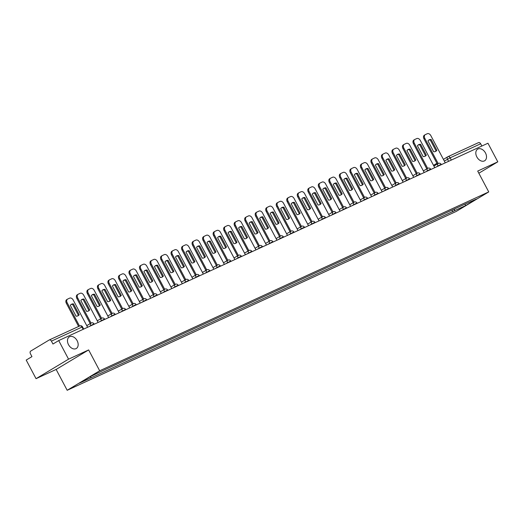 <?xml version="1.0" encoding="UTF-8"?>
<svg xmlns="http://www.w3.org/2000/svg" width="524" height="524" viewBox="0 0 524 524"><rect width="100%" height="100%" fill="white"/><g stroke="black" fill="none" stroke-linecap="round" stroke-linejoin="round"><path stroke-width="0.79" d="M476.847 156.938A6.779 4.736 -121 0 1 477.672 149.143A6.779 4.736 -121 0 1 485.479 152.969A6.779 4.736 -121 0 1 484.654 160.77A6.779 4.736 -121 0 1 476.847 156.938M68.5 344.661A6.779 4.736 -121 0 1 69.325 336.866A6.779 4.736 -121 0 1 77.133 340.692A6.779 4.736 -121 0 1 76.301 348.493A6.779 4.736 -121 0 1 68.5 344.661M68.552 359.169L36.051 378.675L56.14 369.44L67.177 390.288L456.24 211.427L488.741 191.915L99.678 370.776L88.641 349.927L68.552 359.169L58.701 340.567L487.949 143.229L497.8 161.831L477.705 171.073L488.741 191.915M36.051 378.675L26.2 360.073L31.951 356.621L30.418 353.726A2.116 1.513 -114.7 0 1 30.726 351.073L49.125 340.03A2.116 1.513 -114.7 0 1 49.23 339.978L79.772 325.935A2.116 1.513 65.3 0 1 81.96 327.081L51.411 341.124A2.116 1.513 -114.7 0 0 49.23 339.978M448.046 156.643L478.373 142.698A2.116 1.513 65.3 0 1 478.478 142.646A2.116 1.513 65.3 0 1 480.665 143.786L450.116 157.829L444.339 161.11M481.851 146.032L480.665 143.786M478.844 173.215L497.8 161.831M51.411 341.124L52.95 344.019L58.701 340.567M90.835 376.356L90.645 377.981L79.32 383.188L90.239 376.632L103.097 370.507L466.805 203.305L476.604 199.015L465.685 205.572L454.354 210.779L454.57 208.925M90.645 377.981L454.354 210.779M67.177 390.288L99.678 370.776M56.14 369.44L88.641 349.927M451.989 210.117L452.828 211.696M464.958 204.15L465.685 205.572M79.209 314.714A6.622 4.624 -121 0 1 78.168 315.703A6.622 4.624 -121 0 1 76.039 316.168L70.308 305.341A6.622 4.624 -121 0 1 71.349 304.352A6.622 4.624 -121 0 1 73.478 303.887L79.209 314.714L78.364 315.219A6.622 4.624 -121 0 1 77.722 315.926M78.364 315.219L72.633 304.392A6.622 4.624 -121 0 0 70.95 304.641M78.62 326.465L66.338 303.272A3.177 2.22 -121 0 1 66.725 299.617A3.177 2.22 -121 0 1 66.876 299.531M87.619 327.271L73.183 300.003A3.177 2.22 59 0 0 69.672 298.13L67.72 299.027A3.177 2.22 59 0 0 67.57 299.106A3.177 2.22 59 0 0 67.183 302.761L66.338 303.272M79.51 326.052L67.183 302.761M73.478 303.887L72.633 304.392M89.728 309.881A6.622 4.624 -121 0 1 88.687 310.87A6.622 4.624 -121 0 1 86.558 311.335L80.827 300.507A6.622 4.624 -121 0 1 81.868 299.518A6.622 4.624 -121 0 1 83.997 299.053L89.728 309.881L88.883 310.385A6.622 4.624 -121 0 1 88.242 311.092M88.883 310.385L83.152 299.558A6.622 4.624 -121 0 0 81.469 299.8M90.187 323.609L76.851 298.431A3.177 2.22 -121 0 1 77.244 294.776A3.177 2.22 -121 0 1 77.395 294.698M98.139 322.437L83.702 295.169A3.177 2.22 59 0 0 80.192 293.289L78.24 294.193A3.177 2.22 59 0 0 78.089 294.272A3.177 2.22 59 0 0 77.703 297.927L76.851 298.431M91.032 323.105L77.703 297.927M83.997 299.053L83.152 299.558M100.248 305.04A6.622 4.624 -121 0 1 99.206 306.036A6.622 4.624 -121 0 1 97.078 306.501L91.346 295.674A6.622 4.624 -121 0 1 92.388 294.678A6.622 4.624 -121 0 1 94.517 294.213L100.248 305.04L99.403 305.551A6.622 4.624 -121 0 1 98.761 306.252M99.403 305.551L93.672 294.724A6.622 4.624 -121 0 0 91.988 294.966M100.706 318.775L87.37 293.597A3.177 2.22 -121 0 1 87.763 289.942A3.177 2.22 -121 0 1 87.914 289.864M108.658 317.603L94.222 290.329A3.177 2.22 59 0 0 90.711 288.455L88.759 289.353A3.177 2.22 59 0 0 88.608 289.438A3.177 2.22 59 0 0 88.215 293.093L87.37 293.597M101.551 318.271L88.215 293.093M94.517 294.213L93.672 294.724M110.767 300.206A6.622 4.624 -121 0 1 109.726 301.195A6.622 4.624 -121 0 1 107.597 301.66L101.866 290.833A6.622 4.624 -121 0 1 102.907 289.844A6.622 4.624 -121 0 1 105.036 289.379L110.767 300.206L109.922 300.711A6.622 4.624 -121 0 1 109.28 301.418M109.922 300.711L104.191 289.883A6.622 4.624 -121 0 0 102.508 290.132M111.226 313.942L97.89 288.763A3.177 2.22 -121 0 1 98.276 285.108A3.177 2.22 -121 0 1 98.427 285.03M119.177 312.762L104.741 285.495A3.177 2.22 59 0 0 101.23 283.622L99.278 284.519A3.177 2.22 59 0 0 99.121 284.598A3.177 2.22 59 0 0 98.735 288.252L97.89 288.763M112.07 313.431L98.735 288.252M105.036 289.379L104.191 289.883M121.286 295.372A6.622 4.624 -121 0 1 120.245 296.361A6.622 4.624 -121 0 1 118.116 296.826L112.385 285.999A6.622 4.624 -121 0 1 113.426 285.01A6.622 4.624 -121 0 1 115.555 284.545L121.286 295.372L120.441 295.877A6.622 4.624 -121 0 1 119.8 296.584M120.441 295.877L114.71 285.049A6.622 4.624 -121 0 0 113.027 285.292M121.745 309.108L108.409 283.923A3.177 2.22 -121 0 1 108.796 280.268A3.177 2.22 -121 0 1 108.946 280.189M129.697 307.929L115.254 280.661A3.177 2.22 59 0 0 111.75 278.788L109.791 279.685A3.177 2.22 59 0 0 109.64 279.764A3.177 2.22 59 0 0 109.254 283.418L108.409 283.923M122.59 308.597L109.254 283.418M115.555 284.545L114.71 285.049M131.806 290.532A6.622 4.624 -121 0 1 130.764 291.527A6.622 4.624 -121 0 1 128.635 291.992L122.904 281.165A6.622 4.624 -121 0 1 123.946 280.176A6.622 4.624 -121 0 1 126.074 279.705L131.806 290.532L130.961 291.043A6.622 4.624 -121 0 1 130.319 291.75M130.961 291.043L125.229 280.216A6.622 4.624 -121 0 0 123.546 280.458M132.264 304.267L118.928 279.089A3.177 2.22 -121 0 1 119.315 275.434A3.177 2.22 -121 0 1 119.465 275.355M140.216 303.095L125.773 275.821A3.177 2.22 59 0 0 122.269 273.947L120.31 274.851A3.177 2.22 59 0 0 120.16 274.93A3.177 2.22 59 0 0 119.773 278.585L118.928 279.089M133.109 303.763L119.773 278.585M126.074 279.705L125.229 280.216M142.325 285.698A6.622 4.624 -121 0 1 141.277 286.694A6.622 4.624 -121 0 1 139.155 287.159L133.423 276.331A6.622 4.624 -121 0 1 134.465 275.336A6.622 4.624 -121 0 1 136.594 274.871L142.325 285.698L141.48 286.209A6.622 4.624 -121 0 1 140.838 286.91M141.48 286.209L135.749 275.382A6.622 4.624 -121 0 0 134.059 275.624M142.783 299.433L129.448 274.255A3.177 2.22 -121 0 1 129.834 270.6A3.177 2.22 -121 0 1 129.985 270.522M150.735 298.254L136.292 270.987A3.177 2.22 59 0 0 132.788 269.113L130.83 270.011A3.177 2.22 59 0 0 130.679 270.089A3.177 2.22 59 0 0 130.293 273.744L129.448 274.255M143.628 298.929L130.293 273.744M136.594 274.871L135.749 275.382M152.844 280.864A6.622 4.624 -121 0 1 151.796 281.853A6.622 4.624 -121 0 1 149.674 282.318L143.943 271.491A6.622 4.624 -121 0 1 144.984 270.502A6.622 4.624 -121 0 1 147.106 270.037L152.844 280.864L151.999 281.368A6.622 4.624 -121 0 1 151.357 282.076M151.999 281.368L146.262 270.541A6.622 4.624 -121 0 0 144.578 270.79M153.296 294.599L139.967 269.421A3.177 2.22 -121 0 1 140.353 265.766A3.177 2.22 -121 0 1 140.504 265.681M161.254 293.42L146.812 266.153A3.177 2.22 59 0 0 143.307 264.279L141.349 265.177A3.177 2.22 59 0 0 141.198 265.255A3.177 2.22 59 0 0 140.812 268.91L139.967 269.421M154.141 294.088L140.812 268.91M147.106 270.037L146.262 270.541M163.364 276.03A6.622 4.624 -121 0 1 162.316 277.019A6.622 4.624 -121 0 1 160.193 277.484L154.462 266.657A6.622 4.624 -121 0 1 155.504 265.668A6.622 4.624 -121 0 1 157.626 265.203L163.364 276.03L162.519 276.534A6.622 4.624 -121 0 1 161.877 277.242M162.519 276.534L156.781 265.707A6.622 4.624 -121 0 0 155.097 265.95M163.816 289.759L150.486 264.581A3.177 2.22 -121 0 1 150.873 260.926A3.177 2.22 -121 0 1 151.023 260.847M171.774 288.586L157.331 261.319A3.177 2.22 59 0 0 153.827 259.446L151.868 260.343A3.177 2.22 59 0 0 151.718 260.421A3.177 2.22 59 0 0 151.331 264.076L150.486 264.581M164.66 289.255L151.331 264.076M157.626 265.203L156.781 265.707M173.883 271.19A6.622 4.624 -121 0 1 172.835 272.185A6.622 4.624 -121 0 1 170.713 272.65L164.975 261.823A6.622 4.624 -121 0 1 166.023 260.828A6.622 4.624 -121 0 1 168.145 260.363L173.883 271.19L173.038 271.701A6.622 4.624 -121 0 1 172.396 272.408M173.038 271.701L167.3 260.873A6.622 4.624 -121 0 0 165.617 261.116M174.335 284.925L161.006 259.747A3.177 2.22 -121 0 1 161.392 256.092A3.177 2.22 -121 0 1 161.543 256.013M182.287 283.753L167.85 256.478A3.177 2.22 59 0 0 164.346 254.605L162.388 255.502A3.177 2.22 59 0 0 162.237 255.588A3.177 2.22 59 0 0 161.851 259.242L161.006 259.747M175.18 284.421L161.851 259.242M168.145 260.363L167.3 260.873M184.396 266.356A6.622 4.624 -121 0 1 183.354 267.345A6.622 4.624 -121 0 1 181.232 267.816L175.494 256.989A6.622 4.624 -121 0 1 176.542 255.994A6.622 4.624 -121 0 1 178.664 255.529L184.396 266.356L183.551 266.867A6.622 4.624 -121 0 1 182.915 267.567M183.551 266.867L177.819 256.039A6.622 4.624 -121 0 0 176.136 256.282M184.854 280.091L171.525 254.913A3.177 2.22 -121 0 1 171.911 251.258A3.177 2.22 -121 0 1 172.062 251.179M192.806 278.912L178.37 251.644A3.177 2.22 59 0 0 174.865 249.771L172.907 250.668A3.177 2.22 59 0 0 172.756 250.747A3.177 2.22 59 0 0 172.37 254.402L171.525 254.913M185.699 279.58L172.37 254.402M178.664 255.529L177.819 256.039M194.915 261.522A6.622 4.624 -121 0 1 193.873 262.511A6.622 4.624 -121 0 1 191.751 262.976L186.013 252.149A6.622 4.624 -121 0 1 187.061 251.16A6.622 4.624 -121 0 1 189.184 250.695L194.915 261.522L194.07 262.026A6.622 4.624 -121 0 1 193.435 262.734M194.07 262.026L188.339 251.199A6.622 4.624 -121 0 0 186.655 251.448M195.373 275.257L182.044 250.072A3.177 2.22 -121 0 1 182.431 246.424A3.177 2.22 -121 0 1 182.581 246.339M203.325 274.078L188.889 246.811A3.177 2.22 59 0 0 185.378 244.937L183.426 245.835A3.177 2.22 59 0 0 183.276 245.913A3.177 2.22 59 0 0 182.889 249.568L182.044 250.072M196.218 274.746L182.889 249.568M189.184 250.695L188.339 251.199M205.434 256.688A6.622 4.624 -121 0 1 204.393 257.677A6.622 4.624 -121 0 1 202.264 258.142L196.533 247.315A6.622 4.624 -121 0 1 197.581 246.326A6.622 4.624 -121 0 1 199.703 245.861L205.434 256.688L204.589 257.192A6.622 4.624 -121 0 1 203.954 257.9M204.589 257.192L198.858 246.365A6.622 4.624 -121 0 0 197.175 246.608M205.893 270.417L192.563 245.239A3.177 2.22 -121 0 1 192.95 241.584A3.177 2.22 -121 0 1 193.101 241.505M213.844 269.244L199.408 241.977A3.177 2.22 59 0 0 195.897 240.097L193.946 241.001A3.177 2.22 59 0 0 193.795 241.079A3.177 2.22 59 0 0 193.408 244.734L192.563 245.239M206.738 269.912L193.408 244.734M199.703 245.861L198.858 246.365M215.953 251.847A6.622 4.624 -121 0 1 214.912 252.843A6.622 4.624 -121 0 1 212.783 253.308L207.052 242.481A6.622 4.624 -121 0 1 208.094 241.485A6.622 4.624 -121 0 1 210.222 241.02L215.953 251.847L215.109 252.358A6.622 4.624 -121 0 1 214.467 253.059M215.109 252.358L209.377 241.531A6.622 4.624 -121 0 0 207.694 241.774M216.412 265.583L203.083 240.405A3.177 2.22 -121 0 1 203.469 236.75A3.177 2.22 -121 0 1 203.62 236.671M224.364 264.41L209.928 237.136A3.177 2.22 59 0 0 206.417 235.263L204.465 236.16A3.177 2.22 59 0 0 204.314 236.245A3.177 2.22 59 0 0 203.928 239.894L203.083 240.405M217.257 265.079L203.928 239.894M210.222 241.02L209.377 241.531M226.473 247.014A6.622 4.624 -121 0 1 225.431 248.003A6.622 4.624 -121 0 1 223.303 248.468L217.571 237.641A6.622 4.624 -121 0 1 218.613 236.652A6.622 4.624 -121 0 1 220.742 236.186L226.473 247.014L225.628 247.518A6.622 4.624 -121 0 1 224.986 248.225M225.628 247.518L219.897 236.691A6.622 4.624 -121 0 0 218.213 236.94M226.931 260.749L213.602 235.571A3.177 2.22 -121 0 1 213.988 231.916A3.177 2.22 -121 0 1 214.139 231.837M234.883 259.57L220.447 232.302A3.177 2.22 59 0 0 216.936 230.429L214.984 231.326A3.177 2.22 59 0 0 214.833 231.405A3.177 2.22 59 0 0 214.447 235.06L213.602 235.571M227.776 260.238L214.447 235.06M220.742 236.186L219.897 236.691M236.992 242.18A6.622 4.624 -121 0 1 235.951 243.169A6.622 4.624 -121 0 1 233.822 243.634L228.091 232.807A6.622 4.624 -121 0 1 229.132 231.818A6.622 4.624 -121 0 1 231.261 231.353L236.992 242.18L236.147 242.684A6.622 4.624 -121 0 1 235.505 243.391M236.147 242.684L230.416 231.857A6.622 4.624 -121 0 0 228.733 232.099M237.451 255.915L224.121 230.73A3.177 2.22 -121 0 1 224.508 227.075A3.177 2.22 -121 0 1 224.658 226.997M245.402 254.736L230.966 227.468A3.177 2.22 59 0 0 227.455 225.595L225.503 226.492A3.177 2.22 59 0 0 225.353 226.571A3.177 2.22 59 0 0 224.966 230.226L224.121 230.73M238.296 255.404L224.966 230.226M231.261 231.353L230.416 231.857M247.511 237.339A6.622 4.624 -121 0 1 246.47 238.335A6.622 4.624 -121 0 1 244.341 238.8L238.61 227.973A6.622 4.624 -121 0 1 239.651 226.984A6.622 4.624 -121 0 1 241.78 226.512L247.511 237.339L246.666 237.85A6.622 4.624 -121 0 1 246.025 238.558M246.666 237.85L240.935 227.023A6.622 4.624 -121 0 0 239.252 227.265M247.97 251.075L234.634 225.896A3.177 2.22 -121 0 1 235.027 222.242A3.177 2.22 -121 0 1 235.178 222.163M255.922 249.902L241.485 222.628A3.177 2.22 59 0 0 237.975 220.755L236.023 221.659A3.177 2.22 59 0 0 235.872 221.737A3.177 2.22 59 0 0 235.479 225.392L234.634 225.896M248.815 250.57L235.479 225.392M241.78 226.512L240.935 227.023M258.031 232.505A6.622 4.624 -121 0 1 256.989 233.501A6.622 4.624 -121 0 1 254.861 233.966L249.129 223.139A6.622 4.624 -121 0 1 250.171 222.143A6.622 4.624 -121 0 1 252.299 221.678L258.031 232.505L257.186 233.016A6.622 4.624 -121 0 1 256.544 233.717M257.186 233.016L251.454 222.189A6.622 4.624 -121 0 0 249.771 222.431M258.489 246.241L245.153 221.062A3.177 2.22 -121 0 1 245.54 217.408A3.177 2.22 -121 0 1 245.697 217.329M266.441 245.062L252.005 217.794A3.177 2.22 59 0 0 248.494 215.921L246.542 216.818A3.177 2.22 59 0 0 246.391 216.897A3.177 2.22 59 0 0 245.998 220.552L245.153 221.062M259.334 245.736L245.998 220.552M252.299 221.678L251.454 222.189M268.55 227.671A6.622 4.624 -121 0 1 267.509 228.661A6.622 4.624 -121 0 1 265.38 229.126L259.649 218.298A6.622 4.624 -121 0 1 260.69 217.309A6.622 4.624 -121 0 1 262.819 216.844L268.55 227.671L267.705 228.176A6.622 4.624 -121 0 1 267.063 228.883M267.705 228.176L261.974 217.349A6.622 4.624 -121 0 0 260.29 217.598M269.009 241.407L255.673 216.229A3.177 2.22 -121 0 1 256.059 212.574A3.177 2.22 -121 0 1 256.21 212.489M276.96 240.228L262.524 212.96A3.177 2.22 59 0 0 259.013 211.087L257.055 211.984A3.177 2.22 59 0 0 256.904 212.063A3.177 2.22 59 0 0 256.518 215.718L255.673 216.229M269.853 240.896L256.518 215.718M262.819 216.844L261.974 217.349M279.069 222.838A6.622 4.624 -121 0 1 278.028 223.827A6.622 4.624 -121 0 1 275.899 224.292L270.168 213.464A6.622 4.624 -121 0 1 271.209 212.475A6.622 4.624 -121 0 1 273.338 212.01L279.069 222.838L278.224 223.342A6.622 4.624 -121 0 1 277.582 224.049M278.224 223.342L272.493 212.515A6.622 4.624 -121 0 0 270.81 212.757M279.528 236.566L266.192 211.388A3.177 2.22 -121 0 1 266.578 207.733A3.177 2.22 -121 0 1 266.729 207.655M287.479 235.394L273.037 208.126A3.177 2.22 59 0 0 269.533 206.246L267.574 207.15A3.177 2.22 59 0 0 267.423 207.229A3.177 2.22 59 0 0 267.037 210.884L266.192 211.388M280.373 236.062L267.037 210.884M273.338 212.01L272.493 212.515M289.589 217.997A6.622 4.624 -121 0 1 288.541 218.993A6.622 4.624 -121 0 1 286.418 219.458L280.687 208.631A6.622 4.624 -121 0 1 281.729 207.635A6.622 4.624 -121 0 1 283.857 207.17L289.589 217.997L288.744 218.508A6.622 4.624 -121 0 1 288.102 219.209M288.744 218.508L283.012 207.681A6.622 4.624 -121 0 0 281.322 207.923M290.047 231.732L276.711 206.554A3.177 2.22 -121 0 1 277.098 202.899A3.177 2.22 -121 0 1 277.248 202.821M297.999 230.56L283.556 203.286A3.177 2.22 59 0 0 280.052 201.412L278.093 202.31A3.177 2.22 59 0 0 277.943 202.395A3.177 2.22 59 0 0 277.556 206.05L276.711 206.554M290.892 231.228L277.556 206.05M283.857 207.17L283.012 207.681M300.108 213.163A6.622 4.624 -121 0 1 299.06 214.152A6.622 4.624 -121 0 1 296.938 214.624L291.206 203.79A6.622 4.624 -121 0 1 292.248 202.801A6.622 4.624 -121 0 1 294.37 202.336L300.108 213.163L299.263 213.674A6.622 4.624 -121 0 1 298.621 214.375M299.263 213.674L293.525 202.847A6.622 4.624 -121 0 0 291.842 203.089M300.56 226.899L287.231 201.72A3.177 2.22 -121 0 1 287.617 198.065A3.177 2.22 -121 0 1 287.768 197.987M308.518 225.72L294.075 198.452A3.177 2.22 59 0 0 290.571 196.579L288.613 197.476A3.177 2.22 59 0 0 288.462 197.555A3.177 2.22 59 0 0 288.076 201.209L287.231 201.72M301.411 226.388L288.076 201.209M294.37 202.336L293.525 202.847M310.627 208.329A6.622 4.624 -121 0 1 309.579 209.318A6.622 4.624 -121 0 1 307.457 209.783L301.726 198.956A6.622 4.624 -121 0 1 302.767 197.967A6.622 4.624 -121 0 1 304.889 197.502L310.627 208.329L309.782 208.834A6.622 4.624 -121 0 1 309.14 209.541M309.782 208.834L304.044 198.007A6.622 4.624 -121 0 0 302.361 198.255M311.079 222.065L297.75 196.88A3.177 2.22 -121 0 1 298.136 193.225A3.177 2.22 -121 0 1 298.287 193.146M319.037 220.886L304.595 193.618A3.177 2.22 59 0 0 301.09 191.745L299.132 192.642A3.177 2.22 59 0 0 298.981 192.721A3.177 2.22 59 0 0 298.595 196.376L297.75 196.88M311.924 221.554L298.595 196.376M304.889 197.502L304.044 198.007M321.147 203.495A6.622 4.624 -121 0 1 320.099 204.484A6.622 4.624 -121 0 1 317.976 204.95L312.245 194.122A6.622 4.624 -121 0 1 313.287 193.133A6.622 4.624 -121 0 1 315.409 192.668L321.147 203.495L320.302 204A6.622 4.624 -121 0 1 319.66 204.707M320.302 204L314.564 193.173A6.622 4.624 -121 0 0 312.88 193.415M321.598 217.224L308.269 192.046A3.177 2.22 -121 0 1 308.656 188.391A3.177 2.22 -121 0 1 308.806 188.312M329.55 216.052L315.114 188.784A3.177 2.22 59 0 0 311.61 186.904L309.651 187.808A3.177 2.22 59 0 0 309.501 187.887A3.177 2.22 59 0 0 309.114 191.542L308.269 192.046M322.443 216.72L309.114 191.542M315.409 192.668L314.564 193.173M331.659 198.655A6.622 4.624 -121 0 1 330.618 199.651A6.622 4.624 -121 0 1 328.496 200.116L322.758 189.288A6.622 4.624 -121 0 1 323.806 188.293A6.622 4.624 -121 0 1 325.928 187.828L331.659 198.655L330.814 199.166A6.622 4.624 -121 0 1 330.179 199.867M330.814 199.166L325.083 188.339A6.622 4.624 -121 0 0 323.4 188.581M332.118 212.39L318.788 187.212A3.177 2.22 -121 0 1 319.175 183.557A3.177 2.22 -121 0 1 319.326 183.479M340.069 211.211L325.633 183.944A3.177 2.22 59 0 0 322.129 182.07L320.171 182.968A3.177 2.22 59 0 0 320.02 183.053A3.177 2.22 59 0 0 319.633 186.701L318.788 187.212M332.963 211.886L319.633 186.701M325.928 187.828L325.083 188.339M342.179 193.821A6.622 4.624 -121 0 1 341.137 194.81A6.622 4.624 -121 0 1 339.015 195.275L333.277 184.448A6.622 4.624 -121 0 1 334.325 183.459A6.622 4.624 -121 0 1 336.447 182.994L342.179 193.821L341.334 194.325A6.622 4.624 -121 0 1 340.698 195.033M341.334 194.325L335.602 183.498A6.622 4.624 -121 0 0 333.919 183.747M342.637 207.556L329.308 182.378A3.177 2.22 -121 0 1 329.694 178.723A3.177 2.22 -121 0 1 329.845 178.645M350.589 206.377L336.153 179.11A3.177 2.22 59 0 0 332.648 177.236L330.69 178.134A3.177 2.22 59 0 0 330.539 178.212A3.177 2.22 59 0 0 330.153 181.867L329.308 182.378M343.482 207.046L330.153 181.867M336.447 182.994L335.602 183.498M352.698 188.987A6.622 4.624 -121 0 1 351.656 189.976A6.622 4.624 -121 0 1 349.534 190.441L343.796 179.614A6.622 4.624 -121 0 1 344.844 178.625A6.622 4.624 -121 0 1 346.967 178.16L352.698 188.987L351.853 189.492A6.622 4.624 -121 0 1 351.218 190.199M351.853 189.492L346.122 178.664A6.622 4.624 -121 0 0 344.438 178.907M353.156 202.722L339.827 177.538A3.177 2.22 -121 0 1 340.214 173.883A3.177 2.22 -121 0 1 340.364 173.804M361.108 201.543L346.672 174.276A3.177 2.22 59 0 0 343.161 172.403L341.209 173.3A3.177 2.22 59 0 0 341.059 173.379A3.177 2.22 59 0 0 340.672 177.033L339.827 177.538M354.001 202.212L340.672 177.033M346.967 178.16L346.122 178.664M363.217 184.147A6.622 4.624 -121 0 1 362.176 185.142A6.622 4.624 -121 0 1 360.047 185.607L354.316 174.78A6.622 4.624 -121 0 1 355.364 173.791A6.622 4.624 -121 0 1 357.486 173.32L363.217 184.147L362.372 184.658A6.622 4.624 -121 0 1 361.737 185.365M362.372 184.658L356.641 173.83A6.622 4.624 -121 0 0 354.958 174.073M363.676 197.882L350.346 172.704A3.177 2.22 -121 0 1 350.733 169.049A3.177 2.22 -121 0 1 350.884 168.97M371.627 196.71L357.191 169.435A3.177 2.22 59 0 0 353.68 167.562L351.728 168.466A3.177 2.22 59 0 0 351.578 168.545A3.177 2.22 59 0 0 351.191 172.2L350.346 172.704M364.521 197.378L351.191 172.2M357.486 173.32L356.641 173.83M373.736 179.313A6.622 4.624 -121 0 1 372.695 180.308A6.622 4.624 -121 0 1 370.566 180.773L364.835 169.946A6.622 4.624 -121 0 1 365.876 168.951A6.622 4.624 -121 0 1 368.005 168.486L373.736 179.313L372.892 179.824A6.622 4.624 -121 0 1 372.25 180.525M372.892 179.824L367.16 168.997A6.622 4.624 -121 0 0 365.477 169.239M374.195 193.048L360.866 167.87A3.177 2.22 -121 0 1 361.252 164.215A3.177 2.22 -121 0 1 361.403 164.136M382.147 191.869L367.71 164.602A3.177 2.22 59 0 0 364.2 162.728L362.248 163.626A3.177 2.22 59 0 0 362.097 163.704A3.177 2.22 59 0 0 361.711 167.359L360.866 167.87M375.04 192.544L361.711 167.359M368.005 168.486L367.16 168.997M384.256 174.479A6.622 4.624 -121 0 1 383.214 175.468A6.622 4.624 -121 0 1 381.086 175.933L375.354 165.106A6.622 4.624 -121 0 1 376.396 164.117A6.622 4.624 -121 0 1 378.524 163.652L384.256 174.479L383.411 174.983A6.622 4.624 -121 0 1 382.769 175.691M383.411 174.983L377.68 164.156A6.622 4.624 -121 0 0 375.996 164.405M384.714 188.214L371.385 163.036A3.177 2.22 -121 0 1 371.771 159.381A3.177 2.22 -121 0 1 371.922 159.296M392.666 187.035L378.23 159.768A3.177 2.22 59 0 0 374.719 157.894L372.767 158.792A3.177 2.22 59 0 0 372.616 158.87A3.177 2.22 59 0 0 372.23 162.525L371.385 163.036M385.559 187.703L372.23 162.525M378.524 163.652L377.68 164.156M394.775 169.645A6.622 4.624 -121 0 1 393.734 170.634A6.622 4.624 -121 0 1 391.605 171.099L385.874 160.272A6.622 4.624 -121 0 1 386.915 159.283A6.622 4.624 -121 0 1 389.044 158.818L394.775 169.645L393.93 170.149A6.622 4.624 -121 0 1 393.288 170.857M393.93 170.149L388.199 159.322A6.622 4.624 -121 0 0 386.516 159.565M395.234 183.374L381.898 158.196A3.177 2.22 -121 0 1 382.291 154.541A3.177 2.22 -121 0 1 382.441 154.462M403.185 182.201L388.749 154.934A3.177 2.22 59 0 0 385.238 153.054L383.286 153.958A3.177 2.22 59 0 0 383.136 154.036A3.177 2.22 59 0 0 382.743 157.691L381.898 158.196M396.079 182.869L382.743 157.691M389.044 158.818L388.199 159.322M405.294 164.805A6.622 4.624 -121 0 1 404.253 165.8A6.622 4.624 -121 0 1 402.124 166.265L396.393 155.438A6.622 4.624 -121 0 1 397.434 154.442A6.622 4.624 -121 0 1 399.563 153.977L405.294 164.805L404.449 165.315A6.622 4.624 -121 0 1 403.808 166.016M404.449 165.315L398.718 154.488A6.622 4.624 -121 0 0 397.035 154.731M405.753 178.54L392.417 153.362A3.177 2.22 -121 0 1 392.81 149.707A3.177 2.22 -121 0 1 392.961 149.628M413.705 177.367L399.268 150.093A3.177 2.22 59 0 0 395.758 148.22L393.806 149.117A3.177 2.22 59 0 0 393.655 149.202A3.177 2.22 59 0 0 393.262 152.857L392.417 153.362M406.598 178.036L393.262 152.857M399.563 153.977L398.718 154.488M415.814 159.971A6.622 4.624 -121 0 1 414.772 160.96A6.622 4.624 -121 0 1 412.643 161.425L406.912 150.598A6.622 4.624 -121 0 1 407.954 149.609A6.622 4.624 -121 0 1 410.082 149.143L415.814 159.971L414.969 160.482A6.622 4.624 -121 0 1 414.327 161.182M414.969 160.482L409.237 149.648A6.622 4.624 -121 0 0 407.554 149.897M416.272 173.706L402.936 148.528A3.177 2.22 -121 0 1 403.323 144.873A3.177 2.22 -121 0 1 403.473 144.794M424.224 172.527L409.788 145.259A3.177 2.22 59 0 0 406.277 143.386L404.318 144.283A3.177 2.22 59 0 0 404.168 144.362A3.177 2.22 59 0 0 403.781 148.017L402.936 148.528M417.117 173.195L403.781 148.017M410.082 149.143L409.237 149.648M426.333 155.137A6.622 4.624 -121 0 1 425.291 156.126A6.622 4.624 -121 0 1 423.163 156.591L417.431 145.764A6.622 4.624 -121 0 1 418.473 144.775A6.622 4.624 -121 0 1 420.602 144.31L426.333 155.137L425.488 155.641A6.622 4.624 -121 0 1 424.846 156.349M425.488 155.641L419.757 144.814A6.622 4.624 -121 0 0 418.073 145.063M426.791 168.872L413.456 143.687A3.177 2.22 -121 0 1 413.842 140.032A3.177 2.22 -121 0 1 413.993 139.954M434.743 167.693L420.3 140.425A3.177 2.22 59 0 0 416.796 138.552L414.838 139.45A3.177 2.22 59 0 0 414.687 139.528A3.177 2.22 59 0 0 414.301 143.183L413.456 143.687M427.636 168.361L414.301 143.183M420.602 144.31L419.757 144.814M436.852 150.303A6.622 4.624 -121 0 1 435.811 151.292A6.622 4.624 -121 0 1 433.682 151.757L427.951 140.93A6.622 4.624 -121 0 1 428.992 139.941A6.622 4.624 -121 0 1 431.121 139.469L436.852 150.303L436.007 150.807A6.622 4.624 -121 0 1 435.365 151.515M436.007 150.807L430.276 139.98A6.622 4.624 -121 0 0 428.586 140.222M437.311 164.032L423.975 138.853A3.177 2.22 -121 0 1 424.361 135.199A3.177 2.22 -121 0 1 424.512 135.12M445.262 162.859L430.82 135.592A3.177 2.22 59 0 0 427.315 133.712L425.357 134.616A3.177 2.22 59 0 0 425.206 134.694A3.177 2.22 59 0 0 424.82 138.349L423.975 138.853M438.156 163.527L424.82 138.349M431.121 139.469L430.276 139.98M441.339 164.66L440.592 164.536L435.896 167.163M438.064 166.167L437.94 165.938A2.116 1.48 -121 0 1 438.202 163.501A2.116 1.48 -121 0 1 438.3 163.449M430.82 169.494L430.073 169.37L425.383 171.996M427.545 171.001L427.42 170.772A2.116 1.48 -121 0 1 427.682 168.335A2.116 1.48 -121 0 1 427.781 168.283M420.3 174.328L419.554 174.204L414.864 176.83M417.025 175.835L416.901 175.606A2.116 1.48 -121 0 1 417.163 173.169A2.116 1.48 -121 0 1 417.261 173.117M409.781 179.169L409.034 179.044L404.345 181.671M406.506 180.675L406.382 180.439A2.116 1.48 -121 0 1 406.644 178.003A2.116 1.48 -121 0 1 406.742 177.95M399.262 184.003L398.515 183.878L393.825 186.505M395.987 185.509L395.869 185.28A2.116 1.48 -121 0 1 396.124 182.843A2.116 1.48 -121 0 1 396.223 182.791M388.743 188.837L387.996 188.712L383.306 191.339M385.468 190.343L385.35 190.114A2.116 1.48 -121 0 1 385.605 187.677A2.116 1.48 -121 0 1 385.703 187.625M378.23 193.677L377.476 193.546L372.787 196.173M374.948 195.183L374.83 194.948A2.116 1.48 -121 0 1 375.086 192.511A2.116 1.48 -121 0 1 375.184 192.459M367.71 198.511L366.957 198.386L362.267 201.013M364.429 200.017L364.311 199.788A2.116 1.48 -121 0 1 364.566 197.352A2.116 1.48 -121 0 1 364.665 197.293M357.191 203.345L356.438 203.22L351.748 205.847M353.91 204.851L353.792 204.622A2.116 1.48 -121 0 1 354.047 202.185A2.116 1.48 -121 0 1 354.152 202.133M346.672 208.179L345.919 208.054L341.229 210.681M343.397 209.685L343.272 209.456A2.116 1.48 -121 0 1 343.528 207.019A2.116 1.48 -121 0 1 343.633 206.967M336.153 213.019L335.399 212.895L330.709 215.521M332.878 214.526L332.753 214.29A2.116 1.48 -121 0 1 333.009 211.853A2.116 1.48 -121 0 1 333.113 211.801M325.633 217.853L324.88 217.729L320.19 220.355M322.358 219.359L322.234 219.13A2.116 1.48 -121 0 1 322.489 216.694A2.116 1.48 -121 0 1 322.594 216.641M315.114 222.687L314.361 222.562L309.671 225.189M311.839 224.193L311.714 223.964A2.116 1.48 -121 0 1 311.97 221.528A2.116 1.48 -121 0 1 312.075 221.475M304.595 227.521L303.848 227.396L299.152 230.023M301.32 229.027L301.195 228.798A2.116 1.48 -121 0 1 301.457 226.361A2.116 1.48 -121 0 1 301.555 226.309M294.075 232.361L293.329 232.237L288.632 234.863M290.8 233.868L290.676 233.632A2.116 1.48 -121 0 1 290.938 231.202A2.116 1.48 -121 0 1 291.036 231.143M283.556 237.195L282.809 237.071L278.113 239.697M280.281 238.702L280.157 238.472A2.116 1.48 -121 0 1 280.419 236.036A2.116 1.48 -121 0 1 280.517 235.983M273.037 242.029L272.29 241.905L267.6 244.531M269.762 243.536L269.637 243.306A2.116 1.48 -121 0 1 269.899 240.87A2.116 1.48 -121 0 1 269.998 240.817M262.517 246.869L261.771 246.745L257.081 249.365M259.242 248.376L259.118 248.14A2.116 1.48 -121 0 1 259.38 245.704A2.116 1.48 -121 0 1 259.478 245.651M251.998 251.703L251.251 251.579L246.562 254.206M248.723 253.21L248.599 252.981A2.116 1.48 -121 0 1 248.861 250.544A2.116 1.48 -121 0 1 248.959 250.492M241.479 256.537L240.732 256.413L236.042 259.039M238.204 258.044L238.086 257.815A2.116 1.48 -121 0 1 238.341 255.378A2.116 1.48 -121 0 1 238.44 255.326M230.966 261.371L230.213 261.247L225.523 263.873M227.685 262.878L227.567 262.648A2.116 1.48 -121 0 1 227.822 260.212A2.116 1.48 -121 0 1 227.92 260.159M220.447 266.212L219.694 266.087L215.004 268.714M217.165 267.718L217.047 267.482A2.116 1.48 -121 0 1 217.303 265.046A2.116 1.48 -121 0 1 217.401 264.993M209.928 271.046L209.174 270.921L204.484 273.548M206.646 272.552L206.528 272.323A2.116 1.48 -121 0 1 206.784 269.886A2.116 1.48 -121 0 1 206.888 269.834M199.408 275.879L198.655 275.755L193.965 278.382M196.127 277.386L196.009 277.157A2.116 1.48 -121 0 1 196.264 274.72A2.116 1.48 -121 0 1 196.369 274.668M188.889 280.72L188.136 280.589L183.446 283.215M185.614 282.22L185.489 281.991A2.116 1.48 -121 0 1 185.745 279.554A2.116 1.48 -121 0 1 185.85 279.502M178.37 285.554L177.616 285.429L172.927 288.056M175.095 287.06L174.97 286.831A2.116 1.48 -121 0 1 175.226 284.394A2.116 1.48 -121 0 1 175.33 284.336M167.85 290.388L167.097 290.263L162.407 292.89M164.575 291.894L164.451 291.665A2.116 1.48 -121 0 1 164.706 289.228A2.116 1.48 -121 0 1 164.811 289.176M157.331 295.222L156.578 295.097L151.888 297.724M154.056 296.728L153.932 296.499A2.116 1.48 -121 0 1 154.194 294.062A2.116 1.48 -121 0 1 154.292 294.01M146.812 300.062L146.065 299.938L141.369 302.564M143.537 301.569L143.412 301.333A2.116 1.48 -121 0 1 143.674 298.896A2.116 1.48 -121 0 1 143.773 298.844M136.292 304.896L135.546 304.772L130.849 307.398M133.017 306.402L132.893 306.173A2.116 1.48 -121 0 1 133.155 303.737A2.116 1.48 -121 0 1 133.253 303.684M125.773 309.73L125.026 309.605L120.337 312.232M122.498 311.236L122.374 311.007A2.116 1.48 -121 0 1 122.636 308.571A2.116 1.48 -121 0 1 122.734 308.518M115.254 314.564L114.507 314.439L109.817 317.066M111.979 316.07L111.854 315.841A2.116 1.48 -121 0 1 112.116 313.404A2.116 1.48 -121 0 1 112.215 313.352M104.735 319.404L103.988 319.28L99.298 321.906M101.46 320.911L101.335 320.675A2.116 1.48 -121 0 1 101.597 318.238A2.116 1.48 -121 0 1 101.695 318.186M94.215 324.238L93.468 324.114L88.779 326.74M90.94 325.745L90.822 325.515A2.116 1.48 -121 0 1 91.078 323.079A2.116 1.48 -121 0 1 91.176 323.026M448.583 161.333L447.47 159.231A2.116 1.48 59 0 1 447.725 156.794A2.116 1.48 59 0 1 447.83 156.742A2.116 1.513 65.3 0 1 447.935 156.683A2.116 1.513 65.3 0 1 450.116 157.829L451.308 160.075M433.499 165.342L436.918 163.292L433.492 165.335M478.478 142.646L447.935 156.683A2.116 2.116 0 0 0 447.725 156.794L443.422 159.381L447.634 156.859M49.341 339.932L79.668 325.987A2.116 1.513 65.3 0 1 79.772 325.935A2.116 2.116 0 0 1 82.53 326.871L81.96 327.081L83.152 329.327M94.038 323.904A2.116 2.116 0 0 0 91.078 323.079L86.768 325.666M104.558 319.064A2.116 2.116 0 0 0 101.597 318.238L97.287 320.826M115.077 314.23A2.116 2.116 0 0 0 112.116 313.404L107.806 315.992M125.596 309.396A2.116 2.116 0 0 0 122.636 308.571L118.326 311.158M136.116 304.562A2.116 2.116 0 0 0 133.155 303.737L128.845 306.324M146.635 299.721A2.116 2.116 0 0 0 143.674 298.896L139.364 301.483M157.154 294.888A2.116 2.116 0 0 0 154.194 294.062L149.884 296.649M167.673 290.054A2.116 2.116 0 0 0 164.706 289.228L160.403 291.816M178.193 285.22A2.116 2.116 0 0 0 175.226 284.394L170.922 286.975M188.712 280.379A2.116 2.116 0 0 0 185.745 279.554L181.435 282.141M199.231 275.545A2.116 2.116 0 0 0 196.264 274.72L191.954 277.307M209.751 270.712A2.116 2.116 0 0 0 206.784 269.886L202.474 272.473M220.263 265.871A2.116 2.116 0 0 0 217.303 265.046L212.993 267.633M230.783 261.037A2.116 2.116 0 0 0 227.822 260.212L223.512 262.799M241.302 256.203A2.116 2.116 0 0 0 238.341 255.378L234.032 257.965M251.821 251.369A2.116 2.116 0 0 0 248.861 250.544L244.551 253.125M262.341 246.529A2.116 2.116 0 0 0 259.38 245.704L255.07 248.291M272.86 241.695A2.116 2.116 0 0 0 269.899 240.87L265.589 243.457M283.379 236.861A2.116 2.116 0 0 0 280.419 236.036L276.109 238.623M293.899 232.021A2.116 2.116 0 0 0 290.938 231.202L286.628 233.783M304.418 227.187A2.116 2.116 0 0 0 301.457 226.361L297.147 228.949M314.937 222.353A2.116 2.116 0 0 0 311.97 221.528L307.667 224.115M325.456 217.519A2.116 2.116 0 0 0 322.489 216.694L318.186 219.281M335.976 212.679A2.116 2.116 0 0 0 333.009 211.853L328.705 214.44M346.495 207.845A2.116 2.116 0 0 0 343.528 207.019L339.218 209.607M357.014 203.011A2.116 2.116 0 0 0 354.047 202.185L349.737 204.773M367.527 198.177A2.116 2.116 0 0 0 364.566 197.352L360.257 199.932M378.046 193.336A2.116 2.116 0 0 0 375.086 192.511L370.776 195.098M388.566 188.502A2.116 2.116 0 0 0 385.605 187.677L381.295 190.264M399.085 183.669A2.116 2.116 0 0 0 396.124 182.843L391.814 185.431M409.604 178.828A2.116 2.116 0 0 0 406.644 178.003L402.334 180.59M420.124 173.994A2.116 2.116 0 0 0 417.163 173.169L412.853 175.756M430.643 169.16A2.116 2.116 0 0 0 427.682 168.335L423.372 170.922M441.162 164.326A2.116 2.116 0 0 0 438.202 163.501L433.892 166.088M83.696 329.072L82.53 326.871M67.57 299.106L66.725 299.617M78.089 294.272L77.244 294.776M88.608 289.438L87.763 289.942M99.121 284.598L98.276 285.108M109.64 279.764L108.796 280.268M120.16 274.93L119.315 275.434M130.679 270.089L129.834 270.6M141.198 265.255L140.353 265.766M151.718 260.421L150.873 260.926M162.237 255.588L161.392 256.092M172.756 250.747L171.911 251.258M183.276 245.913L182.431 246.424M193.795 241.079L192.95 241.584M204.314 236.245L203.469 236.75M214.833 231.405L213.988 231.916M225.353 226.571L224.508 227.075M235.872 221.737L235.027 222.242M246.391 216.897L245.54 217.408M256.904 212.063L256.059 212.574M267.423 207.229L266.578 207.733M277.943 202.395L277.098 202.899M288.462 197.555L287.617 198.065M298.981 192.721L298.136 193.225M309.501 187.887L308.656 188.391M320.02 183.053L319.175 183.557M330.539 178.212L329.694 178.723M341.059 173.379L340.214 173.883M351.578 168.545L350.733 169.049M362.097 163.704L361.252 164.215M372.616 158.87L371.771 159.381M383.136 154.036L382.291 154.541M393.655 149.202L392.81 149.707M404.168 144.362L403.323 144.873M414.687 139.528L413.842 140.032M425.206 134.694L424.361 135.199"/></g></svg>
